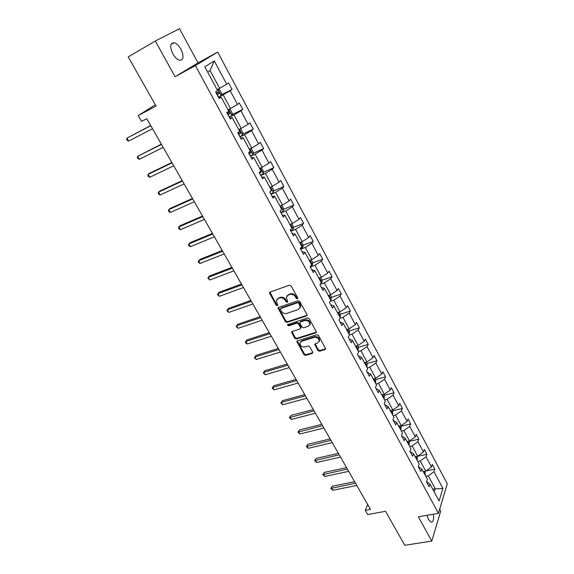 <?xml version="1.0" encoding="UTF-8"?>
<svg xmlns="http://www.w3.org/2000/svg" width="574" height="574" viewBox="0 0 574 574"><rect width="100%" height="100%" fill="white"/><g stroke="black" fill="none" stroke-linecap="round" stroke-linejoin="round"><path stroke-width="0.86" d="M297.368 298.846L297.705 297.806L291.14 285.924L289.425 285.192L270.024 292.08L269.428 292.776L276.144 305.217L277.321 305.727L277.744 305.239L276.302 300.754L278.225 298.502L279.832 297.949C282.035 297.432 283.836 298.215 285.242 300.281L286.089 301.795L287.273 302.311L287.703 301.802L286.268 297.346L288.241 295.022L289.87 294.448C292.101 293.931 293.924 294.713 295.33 296.801L296.177 298.329L297.368 298.846M426.956 515.323L428.505 519.585L431.024 522.168C433.291 522.146 434.066 519.492 433.356 514.211M180.968 49.278C178.808 45.533 176.476 43.344 173.965 42.713C170.062 43.1 169.674 46.795 172.803 53.798C174.97 57.522 177.287 59.689 179.762 60.306C183.673 59.904 184.075 56.23 180.968 49.278M155.317 41.012L175.077 76.744L198.03 62.889L179.526 28.7L155.317 41.012L128.21 56.876L156.063 106.068L138.212 115.596L141.541 121.387L146.743 118.646L370.481 509.411L365.272 510.365L367.676 514.541L385.541 511.305L404.792 545.3L431.777 541.074L440.696 511.125L439.677 509.246M317.867 350.47L319.539 351.202L325.028 349.552L325.673 348.805L318.541 335.503L316.848 334.764L297.461 340.841L296.851 341.544L303.998 354.66L305.648 355.392L312.156 353.426L312.643 352.049L309.659 346.71L307.987 345.978L304.751 346.976C301.845 347.191 300.231 345.928 299.922 343.187L301.572 341.3L314.337 337.318C317.257 337.074 318.886 338.33 319.223 341.071L317.515 343.051L315.37 343.711L314.739 344.436L317.867 350.47L318.276 349.788L319.948 350.52L325.68 348.755M175.077 76.744L195.375 65.608L438.45 513.328L418.367 516.815L431.777 541.074M306.451 315.965L307.09 315.219L306.939 314.509L299.743 301.493L298.042 300.762L278.641 307.391L278.038 308.087L285.386 321.619L287.057 322.351L306.451 315.965L307.09 315.226M309.207 318.62L316.446 332.131L315.808 332.877L296.414 338.983L294.756 338.258L291.578 332.167L292.188 331.471L299.987 328.967L300.611 328.242L300.46 327.539L298.444 323.923L296.765 323.191L288.643 325.838L287.373 324.827L307.513 317.881L309.207 318.62M426.554 481.78L429.983 484.083L429.115 486.759L426.504 481.93L427.386 479.261L421.833 468.98L420.929 471.613L418.281 466.719L419.199 464.093L413.574 453.668L412.627 456.265L409.944 451.3L410.905 448.724L405.201 438.156L404.218 440.71L401.499 435.673L402.489 433.14L396.713 422.428L395.687 424.932L392.932 419.831L393.965 417.341L388.11 406.478L387.041 408.939L384.243 403.766L385.326 401.319L379.385 390.313L378.273 392.724L375.439 387.479L376.558 385.082L370.531 373.911L369.383 376.279L366.506 370.962L367.676 368.608L361.563 357.286L360.364 359.604L357.451 354.208L358.657 351.905L352.465 340.425L351.223 342.685L348.26 337.211L349.516 334.965L343.23 323.32L341.946 325.53L338.94 319.976L340.246 317.781L333.867 305.964L332.533 308.116L329.49 302.484L330.839 300.353L324.367 288.363L322.983 290.458L319.897 284.74L321.297 282.666L314.731 270.505L313.296 272.535L310.161 266.738L311.61 264.722L304.952 252.373L303.467 254.347L300.281 248.463L301.788 246.511L295.029 233.984L293.486 235.892L290.257 229.916L291.814 228.029L284.955 215.315L283.355 217.159L280.076 211.096L281.691 209.273L274.724 196.365L273.073 198.138L269.744 191.981L271.416 190.231L264.341 177.122L262.634 178.83L259.254 172.58L260.983 170.894L253.801 157.592L252.036 159.228L248.599 152.878L250.393 151.271L243.103 137.76L241.274 139.317L237.787 132.867L239.638 131.338L232.233 117.613L230.339 119.098L226.802 112.547L228.71 111.091L221.191 97.157L219.232 98.556L215.637 91.905L217.618 90.534L204.818 66.806L214.267 60.937L226.723 84.22L228.603 82.914L232.061 89.393L230.196 90.721L237.514 104.403L239.336 103.026L242.745 109.404L240.944 110.811L248.147 124.285L249.912 122.829L253.263 129.114L251.527 130.592L258.623 143.866L260.323 142.338L263.631 148.53L261.945 150.079L268.941 163.16L270.591 161.552L273.841 167.651L272.212 169.28L279.108 182.159L280.7 180.487L283.908 186.5L282.329 188.193L289.124 200.886L290.659 199.149L293.823 205.069L292.302 206.827L298.989 219.333L300.475 217.532L303.589 223.372L302.125 225.187L308.719 237.514L310.154 235.656L313.225 241.41L311.804 243.29L318.305 255.437L319.689 253.514L322.717 259.19L321.347 261.127L327.754 273.102L329.089 271.122L332.073 276.718L330.753 278.713L337.067 290.523L338.359 288.485L341.3 293.996L340.023 296.048L346.251 307.693L347.492 305.598L350.398 311.036L349.164 313.146L355.306 324.619L356.504 322.473L359.367 327.84L358.183 330L364.239 341.315L365.394 339.119L368.214 344.407L367.073 346.617L373.043 357.781L374.155 355.536L376.939 360.752L375.841 363.012L381.732 374.018L382.801 371.73L385.549 376.867L384.487 379.177L390.298 390.04L391.332 387.701L394.037 392.774L393.018 395.127L398.751 405.84L399.741 403.457L402.417 408.458L401.434 410.862L407.088 421.431L408.042 419.006L410.675 423.942L409.736 426.382L415.318 436.814L416.229 434.346L418.833 439.218L417.929 441.7L423.433 451.989L424.315 449.478L426.884 454.292L426.016 456.811L431.447 466.971L432.294 464.416L434.827 469.166L433.994 471.728L442.92 488.417L439.103 500.973L429.983 484.083M195.375 65.608L217.697 52.083L447.304 483.803L438.45 513.328M417.8 461.496L420.268 460.979L425.736 471.139L423.268 471.634M425.736 471.139L431.447 466.971M420.268 460.979L426.016 456.811M418.295 466.676L421.833 468.98M409.657 446.414L412.132 445.869L417.671 456.158L415.203 456.689M417.671 456.158L423.433 451.989M412.132 445.869L417.929 441.7M410.037 451.473L413.574 453.668M401.405 431.131L403.888 430.55L409.499 440.983L407.023 441.535M409.499 440.983L415.318 436.814M403.888 430.55L409.736 426.382M401.707 436.061L405.201 438.156M393.046 415.633L395.529 415.031L401.219 425.599L398.743 426.188M401.219 425.599L407.088 421.431M395.529 415.031L401.434 410.862M393.262 420.448L396.713 422.428M384.573 399.935L387.063 399.296L392.824 410.008L390.349 410.625M392.824 410.008L398.751 405.84M387.063 399.296L393.018 395.127M384.702 404.613L388.11 406.478M375.984 384.013L378.474 383.346L384.322 394.209L381.832 394.855M384.322 394.209L390.298 390.04M378.474 383.346L384.487 379.177M376.027 388.562L379.385 390.313M367.281 367.877L369.771 367.181L375.697 378.194L373.208 378.869M375.697 378.194L381.732 374.018M369.771 367.181L375.841 363.012M367.224 372.289L370.531 373.911M358.449 351.518L360.938 350.786L366.951 361.95L364.461 362.66M366.951 361.95L373.043 357.781M360.938 350.786L367.073 346.617M358.305 355.787L361.563 357.286M349.501 334.929L351.991 334.168L358.09 345.483L355.593 346.23M358.09 345.483L364.239 341.315M351.991 334.168L358.183 330M349.257 339.055L352.465 340.425M339.966 318.254L342.915 317.314L349.1 328.787L346.603 329.562M349.1 328.787L355.306 324.619M342.915 317.314L349.164 313.146M340.081 322.079L343.23 323.32M330.179 301.393L333.716 300.216L339.98 311.861L337.483 312.665M339.98 311.861L346.251 307.693M333.716 300.216L340.023 296.048M330.775 304.866L333.867 305.964M320.163 284.345L324.382 282.882L330.739 294.684L328.235 295.531M330.739 294.684L337.067 290.523M324.382 282.882L330.753 278.713M321.332 287.402L324.367 288.363M310.283 266.967L314.911 265.288L321.361 277.271L318.857 278.146M321.361 277.271L327.754 273.102M314.911 265.288L321.347 261.127M311.754 269.687L314.731 270.505M300.676 249.195L305.303 247.444L311.847 259.599L309.343 260.517M311.847 259.599L318.305 255.437M305.303 247.444L311.804 243.29M302.039 251.713L304.952 252.373M290.925 231.164L295.553 229.342L302.197 241.676L299.693 242.63M302.197 241.676L308.719 237.514M295.553 229.342L302.125 225.187M292.18 233.475L295.029 233.984M281.038 212.868L285.665 210.974L292.403 223.487L289.899 224.484M292.403 223.487L298.989 219.333M285.665 210.974L292.302 206.827M282.171 214.963L284.955 215.315M271 194.306L275.628 192.333L282.465 205.033L279.961 206.066M282.465 205.033L289.124 200.886M275.628 192.333L282.329 188.193M272.011 196.179L274.724 196.365M260.811 175.465L265.446 173.413L272.385 186.299L269.88 187.382M272.385 186.299L279.108 182.159M265.446 173.413L272.212 169.28M261.701 177.108L264.341 177.122M250.472 156.343L255.107 154.212L262.146 167.292L259.642 168.412M262.146 167.292L268.941 163.16M255.107 154.212L261.945 150.079M251.24 157.75L253.801 157.592M239.982 136.928L244.61 134.718L251.756 147.999L249.252 149.161M251.756 147.999L258.623 143.866M244.61 134.718L251.527 130.592M240.614 138.097L243.103 137.76M229.327 117.225L233.955 114.929L241.209 128.411L238.712 129.616M241.209 128.411L248.147 124.285M233.955 114.929L240.944 110.811M229.822 118.136L232.233 117.613M218.507 97.214L223.135 94.832L230.504 108.522L228 109.778M230.504 108.522L237.514 104.403M223.135 94.832L230.196 90.721M218.866 97.867L221.191 97.157M214.267 60.937L210.084 70.595L219.634 88.324L217.13 89.63M219.634 88.324L226.723 84.22M198.03 62.889L217.697 52.083M155.303 104.733L138.212 115.596M367.647 504.46L365.272 510.365M434.159 491.825L435.164 488.646L428.297 475.896L425.829 476.384M432.696 489.113L442.92 488.417M210.084 70.595L207.688 72.13M428.297 475.896L433.994 471.728M221.263 94.961L232.061 89.393M232.061 114.714L242.745 109.404M242.687 134.18L253.263 129.114M253.141 153.366L263.631 148.53M263.444 172.272L273.841 167.651M273.59 190.905L283.908 186.5M283.578 209.28L293.823 205.069M293.422 227.39L303.589 223.372M303.122 245.242L313.225 241.41M312.679 262.849L322.717 259.19M322.1 280.212L332.073 276.718M331.385 297.332L341.3 293.996M339.901 317.149L340.533 314.243L350.398 311.036M349.501 330.882L359.367 327.84M358.355 347.327L368.214 344.407M367.095 363.543L376.939 360.752M375.712 379.536L385.549 376.867M384.214 395.314L394.037 392.774M392.602 410.884L402.417 408.458M400.874 426.252L410.675 423.942M409.04 441.413L418.833 439.218M417.104 456.373L426.884 454.292M425.98 470.96L434.827 469.166M297.813 298.207L296.622 297.698L295.775 296.17C294.369 294.082 292.553 293.3 290.322 293.823L289.87 294.448M287.036 295.782L290.322 293.823M277.077 299.226L280.299 297.318C282.494 296.808 284.295 297.583 285.701 299.65L286.548 301.163L287.71 301.68M269.909 292.13L276.611 304.586L277.751 305.103M278.038 308.087L278.498 307.456L285.838 320.974L287.502 321.698L306.882 315.313M298.889 303.237L297.698 302.72L280.664 308.518L280.349 309.537L281.238 311.115C282.63 313.153 284.417 313.928 286.605 313.44L298.243 309.537L300.252 307.169L298.889 303.237L299.334 302.598L298.143 302.082L297.698 302.72M280.571 308.561L281.124 307.879L298.143 302.082M299.98 308.066L300.697 306.53L300.216 304.198L299.779 304.837M299.334 302.598L300.216 304.198M292.015 331.542L295.194 337.591L296.851 338.316L316.446 332.102M300.611 328.22L300.898 326.886L298.882 323.27L297.203 322.538L289.088 325.185L288.643 325.838M287.811 324.332L289.088 325.185M308.173 326.333L309.874 324.353C309.544 321.533 307.908 320.256 304.952 320.522L300.424 322L299.807 322.724L299.951 323.435L301.974 327.058L303.653 327.79L308.173 326.333M309.702 324.984L310.297 323.693C309.974 320.88 308.331 319.603 305.382 319.869L304.952 320.522M300.238 322.071L300.862 321.347L305.382 319.869M315.148 343.812L318.276 349.788M319.087 341.645L319.639 340.396C319.295 337.656 317.666 336.407 314.753 336.651L314.337 337.318M300.503 341.961L302.003 340.633L314.753 336.651M297.275 340.92L304.421 353.986L306.071 354.71L312.794 352.651M218.027 89.164L219.505 89.566L221.586 93.433L221.148 95.521L218.472 97.15M150.689 125.534L126.94 138.126L128.662 141.068L152.519 128.734M217.144 94.696L219.261 93.44L218.672 91.826L216.305 93.139M217.094 94.595L219.261 93.44M217.237 92.608L217.668 94.265M150.79 125.713L126.94 138.126L126.696 139.331L127.385 140.508L128.662 141.068M229.04 109.254L230.267 109.555L232.319 113.365L231.91 115.482L229.277 117.132M161.351 144.153L137.617 156.386L139.31 159.292L163.203 147.389M227.971 114.714L230.059 113.451L229.485 111.851L227.139 113.178M227.9 114.578L230.059 113.451M228.122 112.612L228.466 114.248M161.502 144.418L137.617 156.386L137.344 157.549L138.025 158.704L139.31 159.292M239.91 129.035L240.879 129.243L242.895 132.996L242.508 135.134L239.918 136.806M171.863 162.507L149.649 173.233L148.135 174.396L149.814 177.251L173.728 165.778M238.626 134.431L240.693 133.161L240.14 131.575L237.815 132.924M238.533 134.259L240.693 133.161M238.827 132.329L239.1 133.921M172.057 162.851L148.135 174.396L147.848 175.501L148.515 176.648L149.814 177.251M250.644 148.515L251.326 148.637L253.313 152.332L252.955 154.499L250.393 156.193M182.223 180.609L159.988 190.948L158.517 192.147L160.168 194.973L184.111 183.91M249.13 153.846L251.168 152.569L250.314 151.127M249.016 153.638L251.168 152.569M249.367 151.751L249.568 153.308M182.46 181.018L158.517 192.147L158.209 193.216L158.869 194.342L160.168 194.973M261.256 167.694L263.581 171.389L263.244 173.578L260.718 175.292M192.441 198.446L170.184 208.412L168.749 209.661L170.378 212.445L194.349 201.783M259.47 172.982L261.486 171.698L260.646 170.27M259.34 172.738L261.486 171.698M192.713 198.934L168.749 209.661L168.419 210.68L169.072 211.792L170.378 212.445M271.76 186.572L273.698 190.159L273.375 192.376L270.892 194.112M202.514 216.039L180.236 225.639L178.844 226.931L180.451 229.672L204.437 219.412M270.16 191.544L271.653 190.539L271.158 189.011M202.83 216.599L178.844 226.931L178.5 227.9L179.138 228.997L180.451 229.672M281.841 205.291L283.664 208.663L283.369 210.895L280.916 212.653M212.445 233.396L190.159 242.637L188.803 243.964L190.389 246.669L214.389 236.789M281.626 209.144L281.195 207.594M212.803 234.02L188.803 243.964L188.437 244.897L189.068 245.973L190.389 246.669M291.779 223.731L293.479 226.895L293.221 229.091L290.796 230.92M222.246 250.508L199.946 259.405L198.626 260.768L200.19 263.437L224.204 253.938M291.499 227.44L291.083 225.905L290.745 226.041M222.64 251.204L198.626 260.768L198.238 261.658L198.862 262.727L200.19 263.437M301.572 241.912L303.165 244.868L302.914 247.143L300.532 248.929M231.91 267.391L209.596 275.943L208.319 277.35L209.862 279.983L233.891 270.842M301.228 245.478L300.826 243.95L300.482 244.101M232.348 268.151L208.319 277.35L207.91 278.196L209.862 279.983M311.223 259.828L312.708 262.583L312.478 264.872L310.247 266.616M241.446 284.044L219.124 292.266L217.876 293.701L219.397 296.306L243.441 287.524M310.864 263.215L310.434 261.744L310.089 261.895M241.919 284.869L217.876 293.701L217.453 294.512L219.397 296.306M320.737 277.486L322.114 280.047L321.906 282.358L320.794 283.413M250.852 300.467L228.524 308.367L227.311 309.845L228.811 312.414L252.861 303.976M320.278 280.779L319.905 279.28L319.553 279.438M251.362 301.357L227.311 309.845L226.874 310.613L228.811 312.414M330.115 294.9L331.392 297.26L330.724 300.145M260.13 316.676L237.801 324.26L236.624 325.774L238.102 328.306L262.153 320.213M329.598 298.057L329.239 296.571L328.888 296.736M260.675 317.623L236.624 325.774L236.165 326.506L238.102 328.306M340.533 314.243L339.363 312.062M269.292 332.676L246.956 339.952L245.816 341.494L247.272 343.991L271.33 336.235M338.789 315.09L338.445 313.619L338.086 313.784M269.866 333.681L245.816 341.494L245.342 342.19L245.923 343.187L247.272 343.991M348.475 328.981L349.552 330.983L348.949 333.917M278.325 348.454L255.99 355.428L254.885 357.006L256.327 359.475L280.377 352.041M347.858 331.887L347.514 330.423L347.162 330.602M278.935 349.523L254.885 357.006L254.397 357.667L255.99 355.428M256.327 359.475L254.397 357.667M357.466 345.67L358.449 347.492L357.875 350.456M287.244 364.031L264.915 370.718L263.832 372.325L265.26 374.765L289.31 367.64M356.791 348.454L356.468 347.005L356.11 347.184M287.89 365.15L263.832 372.325L263.33 372.949L264.915 370.718M265.26 374.765L263.33 372.949M366.334 362.129L367.224 363.78L366.678 366.764M296.048 379.407L273.719 385.8L272.672 387.443L274.078 389.846L298.128 383.037M365.652 364.741L365.294 363.356L364.935 363.543M296.722 380.584L272.672 387.443L272.155 388.031L273.719 385.8M274.078 389.846L272.155 388.031M375.073 378.359L375.877 379.844L375.36 382.851M304.737 394.582L282.415 400.702L281.396 402.374L282.781 404.742L306.825 398.234M374.305 380.906L373.997 379.479L373.645 379.672M305.44 395.809L281.396 402.374L280.865 402.919L282.415 400.702M282.781 404.742L280.865 402.919M383.705 394.374L384.415 395.694L383.92 398.722M313.318 409.563L290.996 415.411L290.014 417.111L291.384 419.451L315.413 413.23M382.887 396.799L382.585 395.386L382.227 395.586M314.05 410.841L289.461 417.628L290.996 415.411M291.384 419.451L289.461 417.628M392.207 410.166L392.838 411.328L392.372 414.378M321.784 424.358L299.477 429.933L298.516 431.662L299.872 433.973L323.894 428.039M391.346 412.484L391.052 411.084L390.7 411.285M322.545 425.678L297.956 432.143L299.477 429.933M299.872 433.973L297.956 432.143M400.602 425.743L401.147 426.762L400.709 429.826M330.143 438.959L307.843 444.276L306.918 446.027L308.252 448.316L332.267 442.662M399.698 427.96L399.411 426.568L399.059 426.776M330.933 440.33L306.344 446.486L307.843 444.276M308.252 448.316L306.344 446.486M408.889 441.119L409.348 441.98L408.932 445.072M338.402 453.381L316.116 458.439L315.212 460.219L316.532 462.479L340.533 457.098M407.935 443.228L407.662 441.844L407.303 442.059M339.212 454.795L314.624 460.642L316.116 458.439M316.532 462.479L314.624 460.642M417.061 456.287L417.441 457.004L417.047 460.118M346.553 467.616L324.281 472.431L323.406 474.239L324.705 476.463L348.698 471.354M416.064 458.296L415.798 456.918L415.447 457.141M347.392 469.08L322.803 474.633L324.281 472.431M324.705 476.463L322.803 474.633M425.119 471.261L425.061 474.963M354.61 481.679L332.346 486.25L331.492 488.079L332.784 490.282L356.755 485.432M424.093 473.163L423.827 471.799L423.476 472.029M355.471 483.186L330.882 488.445L332.346 486.25M332.784 490.282L330.882 488.445M295.775 296.17L295.33 296.801M288.693 294.39L288.241 295.022M286.548 301.163L286.089 301.795M285.701 299.65L285.242 300.281M280.299 297.318L279.832 297.949M278.691 297.877L278.225 298.502M276.611 304.586L276.144 305.217M270.053 292.941L269.579 293.558M296.622 297.698L296.177 298.329M287.502 321.698L287.057 322.351M285.838 320.974L285.386 321.619M278.648 308.209L278.189 308.841M281.124 307.879L280.664 308.518M316.224 332.21L315.808 332.877M296.851 338.316L296.414 338.983M295.194 337.591L294.756 338.258M292.166 332.217L291.728 332.877M300.898 326.886L300.46 327.539M298.882 323.27L298.444 323.923M297.203 322.538L296.765 323.191M300.862 321.347L300.424 322M315.298 344.429L314.882 345.103M302.003 340.633L301.572 341.3M312.572 352.745L312.156 353.426M306.071 354.71L305.648 355.392M304.421 353.986L303.998 354.66M297.432 341.566L296.995 342.233M325.429 348.87L325.028 349.552M319.948 350.52L319.539 351.202M221.155 95.471L217.819 89.271M216.42 93.074L215.745 91.826M218.586 97.085L217.259 94.624M231.918 115.424L228.689 109.433M227.254 113.114L226.902 112.468M229.392 117.06L228.086 114.649M242.522 135.084L239.394 129.286M240.032 136.741L238.741 134.366M252.962 154.449L249.941 148.845M250.508 156.128L249.238 153.782M263.251 173.52L260.331 168.11M260.833 175.228L259.584 172.918M273.389 192.319L270.562 187.088M271.007 194.048L269.837 191.888M270.756 190.92L271.653 190.539M283.377 210.837L280.65 205.786M281.03 212.588L280.169 210.995M293.221 229.091L290.588 224.212M290.91 230.863L290.344 229.815M302.921 247.085L300.374 242.372M300.64 248.872L300.367 248.355M312.478 264.815L310.032 260.266M321.906 282.293L319.546 277.909M331.205 299.535L328.924 295.301M340.368 316.525L338.172 312.45M349.408 333.286L347.284 329.354M358.32 349.81L356.275 346.022M367.109 366.112L365.143 362.467M375.783 382.191L373.889 378.682M384.336 398.055L382.514 394.675M392.774 413.703L391.023 410.46M401.097 429.137L399.418 426.023M409.312 444.376L407.705 441.384M417.42 459.408L415.877 456.545M425.427 474.246L423.942 471.498M171.002 44.413L173.965 42.713M269.902 292.152L269.428 292.776M300.697 306.53L300.252 307.169M291.987 331.564L291.578 332.167M301.041 327.589L300.611 328.242M287.667 324.396L287.373 324.827M310.297 323.693L309.874 324.353M315.104 343.833L314.739 344.436M319.639 340.396L319.223 341.071M297.239 340.949L296.851 341.544M217.776 92.285L218.672 91.826M228.847 112.174L229.485 111.851M239.623 131.826L240.14 131.575"/></g></svg>
